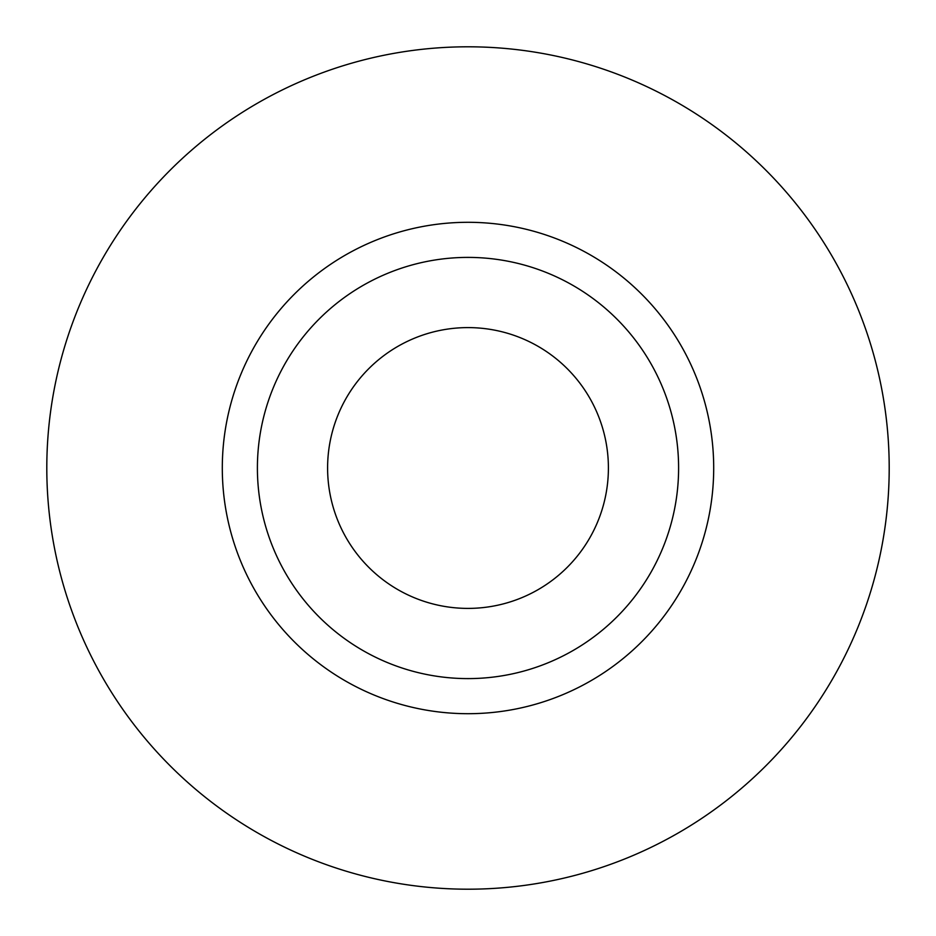 <?xml version="1.0" encoding="UTF-8"?>
<svg xmlns="http://www.w3.org/2000/svg" width="936" height="936" viewBox="0 0 936 936"><rect width="100%" height="100%" fill="white"/><g stroke="black" fill="none" stroke-linecap="round" stroke-linejoin="round"><path stroke-width="1.4" d="M327.6 468A140.4 140.4 0 0 0 468 608.4A140.4 140.4 0 0 0 608.4 468A140.4 140.4 0 0 0 468 327.6A140.4 140.4 0 0 0 327.6 468M678.6 468A210.6 210.6 0 0 0 468 257.4A210.6 210.6 0 0 0 257.4 468A210.6 210.6 0 0 0 468 678.6A210.6 210.6 0 0 0 678.6 468M889.2 468A421.2 421.2 0 0 0 468 46.8A421.2 421.2 0 0 0 46.8 468A421.2 421.2 0 0 0 468 889.2A421.2 421.2 0 0 0 889.2 468M713.7 468A245.7 245.7 0 0 1 468 713.7A245.7 245.7 0 0 1 222.3 468A245.7 245.7 0 0 1 468 222.3A245.7 245.7 0 0 1 713.7 468"/></g></svg>
